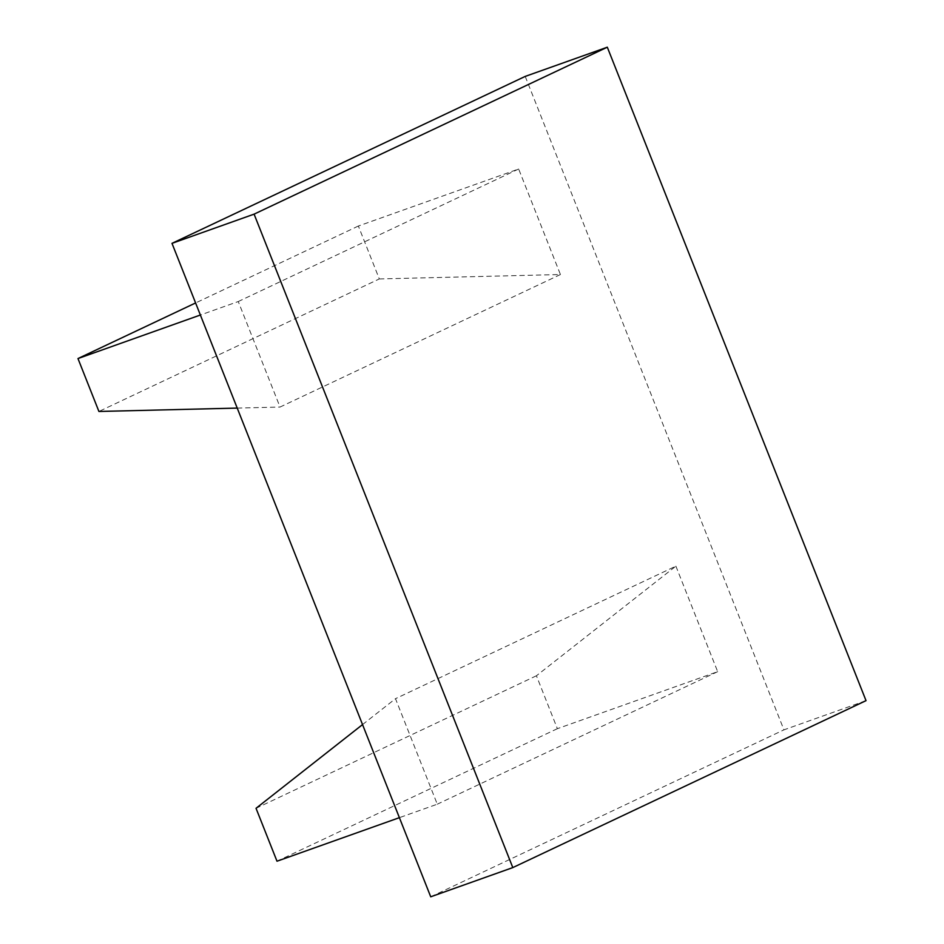 <?xml version="1.0" encoding="UTF-8"?>
<svg xmlns="http://www.w3.org/2000/svg" width="944" height="944" viewBox="0 0 944 944"><rect width="100%" height="100%" fill="white"/><g stroke="black" fill="none" stroke-linecap="round" stroke-linejoin="round"><path stroke-width="0.71" stroke-dasharray="4.72 3.54" d="M379.311 278.94L560.429 274.527L518.657 169.011L358.366 226.029L379.311 278.94L98.919 411.466M560.429 274.527L280.038 407.053L238.266 301.537L200.376 315.013M237.227 408.091L280.038 407.053M358.366 226.029L195.597 302.953M518.657 169.011L238.266 301.537M362.531 724.591L395.501 698.678L437.284 804.194L399.383 817.669M675.892 566.152L717.676 671.668L557.373 728.685L536.428 675.762L675.892 566.152L395.501 698.678M536.428 675.762L256.036 808.3M557.373 728.685L276.993 861.211M717.676 671.668L437.284 804.194M525.218 76.405L783.933 729.854L866.026 700.649M430.724 896.8L783.933 729.854"/><path stroke-width="1.42" d="M195.597 302.953L77.974 358.555L98.919 411.466L237.227 408.091M200.376 315.013L77.974 358.555M399.383 817.669L276.993 861.211L256.036 808.3L362.531 724.591M607.311 47.2L525.218 76.405L171.997 243.351L430.724 896.8L512.804 867.595L866.026 700.649L607.311 47.2L254.089 214.146L512.804 867.595M171.997 243.351L254.089 214.146"/></g></svg>
